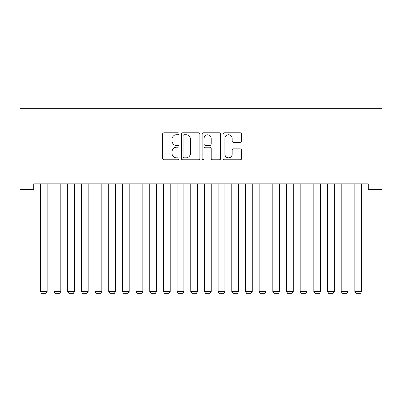 <?xml version="1.0" encoding="UTF-8"?>
<svg xmlns="http://www.w3.org/2000/svg" width="402" height="402" viewBox="0 0 402 402"><rect width="100%" height="100%" fill="white"/><g stroke="black" fill="none" stroke-linecap="round" stroke-linejoin="round"><path stroke-width="0.6" d="M179.121 133.811A0.94 0.94 0 0 0 178.181 132.871L163.926 132.871A1.342 1.342 0 0 0 162.579 134.213L162.579 158.373A1.342 1.342 0 0 0 163.926 159.715L178.181 159.715A0.94 0.94 0 0 0 179.121 158.775A0.94 0.94 0 0 0 178.181 157.835L176.337 157.835A4.296 4.296 0 0 1 172.041 153.539L172.041 151.529A4.296 4.296 0 0 1 176.337 147.232L178.181 147.232A0.94 0.94 0 0 0 179.121 146.293A0.94 0.94 0 0 0 178.181 145.353L176.337 145.353A4.296 4.296 0 0 1 172.041 141.057L172.041 139.047A4.296 4.296 0 0 1 176.337 134.75L178.181 134.75A0.94 0.94 0 0 0 179.121 133.811M240.225 142.333A1.342 1.342 0 0 0 241.567 140.991L241.567 134.213A1.342 1.342 0 0 0 240.225 132.871L224.386 132.871A1.342 1.342 0 0 0 223.045 134.213L223.045 158.373A1.342 1.342 0 0 0 224.386 159.715L240.225 159.715A1.342 1.342 0 0 0 241.567 158.373L241.567 150.182A1.342 1.342 0 0 0 240.225 148.84L233.446 148.84A1.342 1.342 0 0 0 232.105 150.182L232.105 154.242A3.588 3.588 0 0 1 228.512 157.835A3.588 3.588 0 0 1 224.924 154.242L224.924 138.338A3.588 3.588 0 0 1 228.512 134.75A3.588 3.588 0 0 1 232.105 138.338L232.105 140.991A1.342 1.342 0 0 0 233.446 142.333L240.225 142.333M368.227 183.895L33.773 183.895L33.773 189.362L20.1 189.362L20.1 108.691L381.9 108.691L381.9 189.362L368.227 189.362L368.227 183.895M199.824 134.213A1.342 1.342 0 0 0 198.482 132.871L182.649 132.871A1.342 1.342 0 0 0 181.302 134.213L181.302 158.373A1.342 1.342 0 0 0 182.649 159.715L198.482 159.715A1.342 1.342 0 0 0 199.824 158.373L199.824 134.213M203.518 132.871L219.351 132.871A1.342 1.342 0 0 1 220.698 134.213L220.698 158.373A1.342 1.342 0 0 1 219.351 159.715L212.578 159.715A1.342 1.342 0 0 1 211.236 158.373L211.236 148.574A1.342 1.342 0 0 0 209.889 147.232L205.397 147.232A1.342 1.342 0 0 0 204.055 148.574L204.055 158.775A0.94 0.94 0 0 1 203.116 159.715A0.94 0.94 0 0 1 202.176 158.775L202.176 134.213A1.342 1.342 0 0 1 203.518 132.871M184.121 134.75A0.94 0.94 0 0 0 183.181 135.69L183.181 156.896A0.94 0.94 0 0 0 184.121 157.835L186.071 157.835A4.296 4.296 0 0 0 190.362 153.539L190.362 139.047A4.296 4.296 0 0 0 186.071 134.75L184.121 134.75M211.236 138.409A3.588 3.588 0 0 0 207.643 134.816A3.588 3.588 0 0 0 204.055 138.409L204.055 144.011A1.342 1.342 0 0 0 205.397 145.353L209.889 145.353A1.342 1.342 0 0 0 211.236 144.011L211.236 138.409M47.175 183.895L47.175 291.53L40.336 291.53L40.336 183.895M47.175 291.53L46.15 293.309L41.361 293.309L40.336 291.53M60.848 183.895L60.848 291.53L54.009 291.53L54.009 183.895M60.848 291.53L59.823 293.309L55.034 293.309L54.009 291.53M74.521 183.895L74.521 291.53L67.682 291.53L67.682 183.895M74.521 291.53L73.496 293.309L68.707 293.309L67.682 291.53M88.194 183.895L88.194 291.53L81.355 291.53L81.355 183.895M88.194 291.53L87.169 293.309L82.385 293.309L81.355 291.53M101.867 183.895L101.867 291.53L95.033 291.53L95.033 183.895M101.867 291.53L100.842 293.309L96.058 293.309L95.033 291.53M115.54 183.895L115.54 291.53L108.706 291.53L108.706 183.895M115.54 291.53L114.515 293.309L109.731 293.309L108.706 291.53M129.213 183.895L129.213 291.53L122.379 291.53L122.379 183.895M129.213 291.53L128.188 293.309L123.404 293.309L122.379 291.53M142.886 183.895L142.886 291.53L136.052 291.53L136.052 183.895M142.886 291.53L141.861 293.309L137.077 293.309L136.052 291.53M156.559 183.895L156.559 291.53L149.725 291.53L149.725 183.895M156.559 291.53L155.534 293.309L150.75 293.309L149.725 291.53M170.237 183.895L170.237 291.53L163.398 291.53L163.398 183.895M170.237 291.53L169.207 293.309L164.423 293.309L163.398 291.53M183.91 183.895L183.91 291.53L177.071 291.53L177.071 183.895M183.91 291.53L182.885 293.309L178.096 293.309L177.071 291.53M197.583 183.895L197.583 291.53L190.744 291.53L190.744 183.895M197.583 291.53L196.558 293.309L191.769 293.309L190.744 291.53M211.256 183.895L211.256 291.53L204.417 291.53L204.417 183.895M211.256 291.53L210.231 293.309L205.442 293.309L204.417 291.53M224.929 183.895L224.929 291.53L218.09 291.53L218.09 183.895M224.929 291.53L223.904 293.309L219.115 293.309L218.09 291.53M238.602 183.895L238.602 291.53L231.763 291.53L231.763 183.895M238.602 291.53L237.577 293.309L232.793 293.309L231.763 291.53M252.275 183.895L252.275 291.53L245.441 291.53L245.441 183.895M252.275 291.53L251.25 293.309L246.466 293.309L245.441 291.53M265.948 183.895L265.948 291.53L259.114 291.53L259.114 183.895M265.948 291.53L264.923 293.309L260.139 293.309L259.114 291.53M279.621 183.895L279.621 291.53L272.787 291.53L272.787 183.895M279.621 291.53L278.596 293.309L273.812 293.309L272.787 291.53M293.294 183.895L293.294 291.53L286.46 291.53L286.46 183.895M293.294 291.53L292.269 293.309L287.485 293.309L286.46 291.53M306.967 183.895L306.967 291.53L300.133 291.53L300.133 183.895M306.967 291.53L305.942 293.309L301.158 293.309L300.133 291.53M320.645 183.895L320.645 291.53L313.806 291.53L313.806 183.895M320.645 291.53L319.615 293.309L314.831 293.309L313.806 291.53M334.318 183.895L334.318 291.53L327.479 291.53L327.479 183.895M334.318 291.53L333.293 293.309L328.504 293.309L327.479 291.53M347.991 183.895L347.991 291.53L341.152 291.53L341.152 183.895M347.991 291.53L346.966 293.309L342.177 293.309L341.152 291.53M361.664 183.895L361.664 291.53L354.825 291.53L354.825 183.895M361.664 291.53L360.639 293.309L355.85 293.309L354.825 291.53"/></g></svg>
